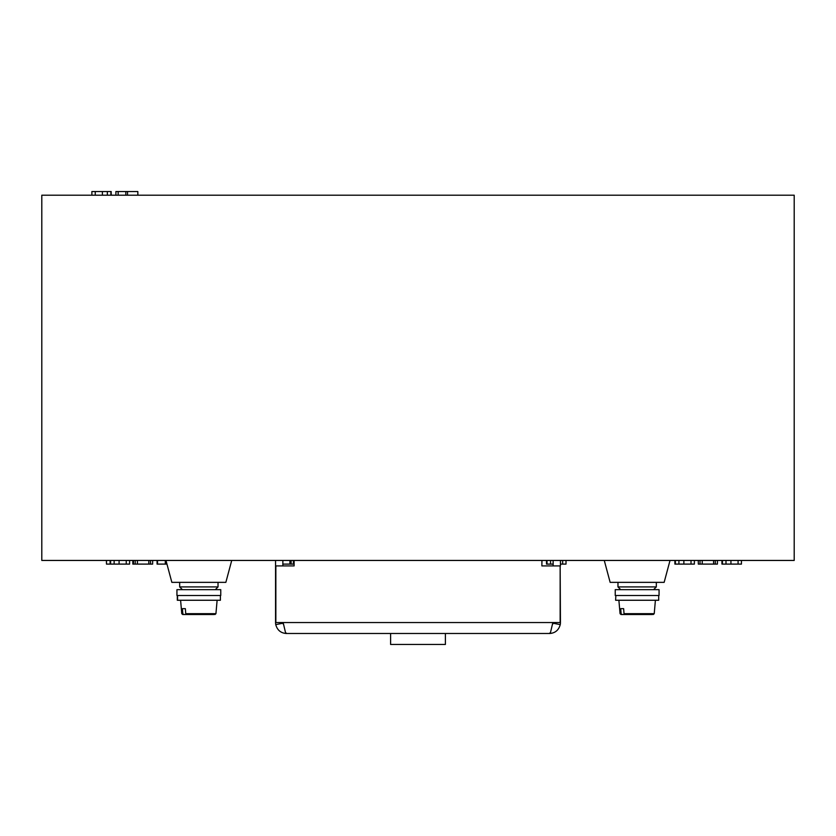 <?xml version="1.0" encoding="UTF-8"?>
<svg xmlns="http://www.w3.org/2000/svg" width="836" height="836" viewBox="0 0 836 836"><rect width="100%" height="100%" fill="white"/><g stroke="black" fill="none" stroke-linecap="round" stroke-linejoin="round"><path stroke-width="1.25" d="M670.023 560.444L664.15 582.358L610.144 582.358L604.271 560.444M231.729 560.444L225.856 582.358L171.85 582.358L165.977 560.444M794.2 195.206L41.8 195.206L41.8 560.444L794.2 560.444L794.2 195.206M546.514 560.444L546.514 564.101L546.702 560.444M546.702 564.101L546.922 560.444M562.649 560.444L562.649 564.101L566.014 564.101L566.014 560.444M562.649 564.101L560.444 564.101M547.005 560.444L547.005 564.101L550.548 564.101L550.548 560.444M550.548 564.101L553.139 564.101M721.949 560.444L721.949 564.101L722.137 560.444M722.137 564.101L722.356 560.444M738.083 560.444L738.083 564.101L741.448 564.101L741.448 560.444M738.083 564.101L730.936 564.101L730.936 560.444M722.44 560.444L722.44 564.101L725.993 564.101L725.993 560.444M725.993 564.101L730.936 564.101M674.892 560.444L674.892 564.101L675.07 560.444M675.07 564.101L675.289 560.444M691.017 560.444L691.017 564.101L694.382 564.101L694.382 560.444M691.017 564.101L683.869 564.101L683.869 560.444M675.373 560.444L675.373 564.101L678.926 564.101L678.926 560.444M678.926 564.101L683.869 564.101M106.486 560.444L106.486 564.101L110.289 564.101L110.289 560.444M110.289 564.101L110.519 560.444M110.112 564.101L110.112 560.444M126.246 560.444L126.246 564.101L129.601 564.101L129.601 560.444M126.246 564.101L119.088 564.101L119.088 560.444M110.603 560.444L110.603 564.101L114.145 564.101L114.145 560.444M114.145 564.101L119.088 564.101M110.885 195.206L110.885 191.548L111.376 195.206M111.188 191.548L111.188 195.206M110.885 191.548L91.876 191.548L91.876 195.206M95.241 191.548L95.241 195.206M102.4 191.548L102.4 195.206M107.342 191.548L107.342 195.206M110.969 191.548L110.969 195.206M541.885 564.101L541.989 560.444M698.3 560.444L698.3 564.101L717.424 564.101L717.424 560.444M715.282 564.101L715.282 560.444M713.589 564.101L713.589 560.444M702.23 564.101L702.23 560.444M700.025 564.101L700.025 560.444M132.819 560.444L132.819 564.101L152.643 564.101L152.643 560.444M150.501 564.101L150.501 560.444M148.808 564.101L148.808 560.444M137.449 564.101L137.449 560.444M135.244 564.101L135.244 560.444M133.53 564.101L133.53 560.444M106.486 564.101L106.402 560.444M118.158 195.206L118.158 191.548L115.901 191.548L115.901 195.206M118.158 191.548L125.828 191.548L125.828 195.206M125.828 191.548L127.532 191.548L127.532 195.206M137.825 195.206L137.825 191.548L137.909 195.206M127.532 191.548L137.825 191.548M282.861 564.101L293.426 564.101L293.426 560.444M291.127 564.101L291.127 560.444M289.914 564.101L289.914 560.444M157.064 560.444L157.064 564.101L166.531 564.101L166.531 562.482M165.309 564.101L165.309 560.444M157.555 564.101L157.555 560.444M133.311 564.101L133.311 560.444M283.153 623.969L282.923 623.228A3.657 3.657 0 0 1 282.861 622.538M553.139 622.538A3.657 3.657 0 0 1 553.077 623.228L552.847 623.969M553.077 623.228L560.245 624.617C558.761 630.01 555.355 632.967 550.015 633.479L285.985 633.479C280.656 632.967 277.249 630.02 275.755 624.617L282.923 623.228M282.861 560.444L282.861 565.92M553.139 565.92L553.139 560.444M275.755 624.617A10.962 10.962 0 0 1 275.556 622.538L275.556 565.92L294.115 565.92L294.115 560.444M549.179 633.489L550.464 632.653L552.847 622.538L560.151 622.538L560.151 565.92L541.885 565.92L541.885 560.444M286.821 633.489L285.515 632.633L283.153 622.538L275.849 622.538L275.849 565.92M560.151 565.92L560.444 622.538A10.962 10.962 0 0 1 560.245 624.617M275.556 560.444L275.556 565.92M560.444 565.92L560.444 560.444M445.389 633.489L445.389 644.452L390.611 644.452L390.611 633.489M215.291 589.662L218.029 586.924L218.029 582.358M182.415 589.662L179.677 586.924L218.029 586.924M179.677 586.924L179.677 582.358M176.939 595.504L220.767 595.504L220.767 589.662L176.939 589.662L176.939 595.504M177.305 595.504L177.305 600.258L177.326 595.504M220.401 595.504L220.401 600.258L177.566 600.258L177.566 595.504M183.68 608.66L185.352 608.66L182.426 608.66L182.812 613.666L183.617 614.502L182.676 614.502L211.174 614.502L183.617 614.502M185.352 608.66L185.738 613.666L215.939 613.666L217.12 600.258M214.1 614.502L186.532 614.502L185.738 613.666M653.585 589.662L656.323 586.924L656.323 582.358M620.709 589.662L617.971 586.924L656.323 586.924M617.971 586.924L617.971 582.358M615.233 595.504L659.061 595.504L659.061 589.662L615.233 589.662L615.233 595.504M615.62 600.258L615.86 595.504M615.86 600.258L658.695 600.258L658.695 595.504M621.963 608.66L623.635 608.66L620.72 608.66L621.106 613.666L621.9 614.502L620.97 614.502L649.467 614.502L621.9 614.502M623.635 608.66L624.022 613.666L654.233 613.666L655.403 600.258M652.383 614.502L624.826 614.502L624.022 613.666M552.847 622.538L283.153 622.538M180.597 600.258L181.767 613.666L182.812 613.666M618.88 600.258L620.061 613.666L621.106 613.666M181.767 613.666L182.676 614.502M215.939 613.666L215.03 614.502M620.061 613.666L620.97 614.502M654.233 613.666L653.324 614.502"/></g></svg>
